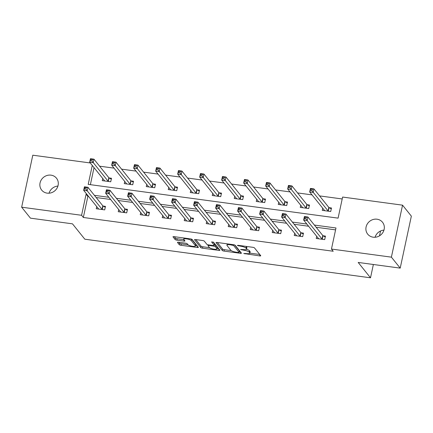 <?xml version="1.0" encoding="UTF-8"?>
<svg xmlns="http://www.w3.org/2000/svg" width="433" height="433" viewBox="0 0 433 433"><rect width="100%" height="100%" fill="white"/><g stroke="black" fill="none" stroke-linecap="round" stroke-linejoin="round"><path stroke-width="0.65" d="M243.752 253.489L259.67 255.908A1.456 0.363 -167.9 0 0 260.747 255.784A1.456 0.363 -167.9 0 0 260.709 255.665L254.485 247.909A1.456 0.363 -167.9 0 0 252.753 247.292L238.047 245.305L237.316 245.473L240.434 246.166A4.66 1.169 -167.9 0 1 245.971 248.141L246.491 248.786A4.66 1.169 -167.9 0 1 246.615 249.164A4.66 1.169 -167.9 0 1 243.167 249.565L240.537 249.478L243.649 250.171A4.66 1.169 -167.9 0 1 249.186 252.147L249.706 252.796A4.66 1.169 -167.9 0 1 249.836 253.175A4.66 1.169 -167.9 0 1 246.382 253.576L243.752 253.489M51.007 175.154A9.499 8.79 141.2 0 1 56.49 178.201A9.499 8.79 141.2 0 1 56.842 188.463A9.499 8.79 141.2 0 1 47.154 193.14A9.499 8.79 141.2 0 1 41.671 190.092A9.499 8.79 141.2 0 1 41.319 179.83A9.499 8.79 141.2 0 1 51.007 175.154M377.04 219.206A9.499 8.79 141.2 0 1 382.518 222.253A9.499 8.79 141.2 0 1 382.875 232.516A9.499 8.79 141.2 0 1 373.181 237.192A9.499 8.79 141.2 0 1 367.704 234.15A9.499 8.79 141.2 0 1 367.346 223.888A9.499 8.79 141.2 0 1 377.04 219.206M178.542 242.236A1.456 0.363 -167.9 0 0 177.46 242.361A1.456 0.363 -167.9 0 0 177.503 242.48L179.251 244.656A1.456 0.363 -167.9 0 0 180.978 245.273L197.313 247.481A1.456 0.363 -167.9 0 0 198.39 247.357A1.456 0.363 -167.9 0 0 198.352 247.238L192.128 239.481A1.456 0.363 -167.9 0 0 190.396 238.864L174.061 236.656A1.456 0.363 -167.9 0 0 172.984 236.786A1.456 0.363 -167.9 0 0 173.027 236.905L175.132 239.53A1.456 0.363 -167.9 0 0 176.864 240.147L183.852 241.094A1.456 0.363 -167.9 0 0 184.934 240.964A1.456 0.363 -167.9 0 0 184.891 240.851L183.846 239.546A3.897 0.974 -167.9 0 1 183.738 239.227A3.897 0.974 -167.9 0 1 187.186 238.984A3.897 0.974 -167.9 0 1 191.251 240.548L195.348 245.652A3.897 0.974 -167.9 0 1 195.456 245.966A3.897 0.974 -167.9 0 1 192.008 246.215A3.897 0.974 -167.9 0 1 187.944 244.65L187.262 243.801A1.456 0.363 -167.9 0 0 185.53 243.184L178.542 242.236M92.267 165.438L88.208 184.371L338.092 218.14L342.611 197.058L402.544 205.161L411.35 216.132L400.206 268.119L358.183 262.441L370.513 277.802L84.814 239.2L72.479 223.839L30.456 218.162L21.65 207.191L32.794 155.198L90.281 162.965M400.206 268.119L391.394 257.153L331.462 249.051L335.981 227.975L314.38 225.057M88.624 196.506L87.861 196.403L83.342 217.48L333.226 251.248L331.462 249.051M83.342 217.48L81.583 215.288L21.65 207.191M222.297 250.474A1.456 0.363 -167.9 0 0 224.029 251.091L240.358 253.3A1.456 0.363 -167.9 0 0 241.441 253.17A1.456 0.363 -167.9 0 0 241.398 253.056L235.173 245.3A1.456 0.363 -167.9 0 0 233.441 244.683L217.112 242.475A1.456 0.363 -167.9 0 0 216.029 242.599A1.456 0.363 -167.9 0 0 216.072 242.718L222.297 250.474L222.6 249.067A1.456 0.363 -167.9 0 0 224.326 249.684L231.254 250.62M218.838 250.388L202.503 248.179A1.456 0.363 -167.9 0 1 200.771 247.562L194.547 239.812A1.456 0.363 -167.9 0 1 194.509 239.693A1.456 0.363 -167.9 0 1 195.586 239.568L202.579 240.51A1.456 0.363 -167.9 0 1 204.306 241.127L206.833 244.272A1.456 0.363 -167.9 0 0 208.56 244.894L213.198 245.516A1.456 0.363 -167.9 0 0 214.275 245.392A1.456 0.363 -167.9 0 0 214.238 245.273L211.58 241.917L213.545 242.264L219.872 250.144A1.456 0.363 -167.9 0 1 219.915 250.263A1.456 0.363 -167.9 0 1 218.838 250.388L219.098 249.175M370.513 277.802L373.365 264.493M379.508 235.828L380.547 231M335.575 229.874L316.144 227.249M308.61 226.232L294.142 224.278M286.608 223.26L272.146 221.306M264.612 220.289L250.144 218.335M242.61 217.312L228.148 215.358M220.614 214.34L206.146 212.386M198.617 211.369L184.149 209.415M176.615 208.397L162.153 206.444M154.619 205.426L140.151 203.472M132.617 202.449L118.155 200.495M110.621 199.478L96.153 197.524M316.696 236.304L316.231 238.469L324.69 239.611L325.443 236.099L323.164 235.79M294.694 233.333L294.234 235.492L302.694 236.64L303.446 233.127L301.162 232.819M272.698 230.361L272.233 232.521L280.698 233.668L281.45 230.15L279.166 229.842M250.702 227.385L250.236 229.55L258.696 230.692L259.448 227.179L257.17 226.87M228.7 224.413L228.234 226.578L236.699 227.72L237.452 224.207L235.168 223.899M206.703 221.442L206.238 223.607L214.698 224.749L215.45 221.236L213.171 220.927M184.702 218.47L184.242 220.635L192.701 221.777L193.454 218.264L191.169 217.956M162.705 215.499L162.24 217.658L170.699 218.806L171.457 215.288L169.173 214.984M140.703 212.527L140.243 214.687L148.703 215.829L149.455 212.316L147.171 212.008M118.707 209.55L118.241 211.715L126.707 212.857L127.459 209.345L125.175 209.036M96.711 206.579L96.245 208.744L104.705 209.886L105.457 206.373L103.178 206.065M342.2 198.964L319.565 195.9M312.031 194.882L297.563 192.929M290.029 191.911L275.567 189.957M268.032 188.94L253.565 186.986M246.031 185.968L231.568 184.014M224.034 182.997L209.572 181.037M202.038 180.02L187.57 178.066M180.036 177.048L165.574 175.094M158.04 174.077L143.572 172.123M136.038 171.105L121.576 169.151M114.041 168.134L99.574 166.175M94.031 167.636L90.378 184.669M322.72 208.203L322.255 210.362L330.715 211.51L331.472 207.992L329.188 207.683M300.724 205.226L300.258 207.391L308.718 208.533L309.471 205.02L307.186 204.712M278.722 202.254L278.257 204.419L286.722 205.561L287.474 202.049L285.19 201.74M256.726 199.283L256.26 201.448L264.72 202.59L265.472 199.077L263.194 198.769M234.724 196.311L234.264 198.476L242.724 199.618L243.476 196.106L241.192 195.797M212.727 193.34L212.262 195.499L220.722 196.647L221.48 193.129L219.195 192.826M190.726 190.368L190.266 192.528L198.725 193.67L199.478 190.157L197.194 189.849M168.729 187.392L168.264 189.557L176.729 190.699L177.481 187.186L175.197 186.877M146.733 184.42L146.267 186.585L154.727 187.727L155.479 184.214L153.201 183.906M124.731 181.449L124.271 183.614L132.731 184.756L133.483 181.243L131.199 180.934M102.735 178.477L102.269 180.637L110.729 181.784L111.487 178.272L109.203 177.963M402.544 205.161L391.394 257.153M86.86 194.314L86.102 194.211L81.583 215.288M306.845 224.04L292.383 222.086M284.849 221.063L270.381 219.109M262.847 218.091L248.385 216.137M240.851 215.12L226.383 213.166M218.854 212.148L204.387 210.194M196.853 209.177L182.39 207.223M174.856 206.2L160.389 204.246M152.854 203.229L138.392 201.275M130.858 200.257L116.39 198.303M108.856 197.286L94.394 195.332M87.861 196.403L86.102 194.211M375.07 237.252A9.499 8.79 141.2 0 1 383.957 230.118M49.043 193.199A9.499 8.79 141.2 0 1 57.93 186.066M249.836 253.175L250.133 251.768A4.66 1.169 -167.9 0 0 250.003 251.389L249.706 252.796M246.539 249.316A4.66 1.169 -167.9 0 1 249.489 250.745L250.003 251.389M246.615 249.164L246.918 247.763A4.66 1.169 -167.9 0 0 246.788 247.384L246.491 248.786M245.83 246.355A4.66 1.169 -167.9 0 1 246.269 246.734L246.788 247.384M249.841 253.132L259.751 254.474M217.328 242.507L222.6 249.067M239.26 251.703L240.439 251.865M238.356 252.488L239.081 252.32L233.614 245.511L230.399 244.807A4.66 1.169 -167.9 0 0 226.946 245.208A4.66 1.169 -167.9 0 0 227.076 245.587L230.811 250.242A4.66 1.169 -167.9 0 0 236.348 252.217L238.356 252.488M239.352 251.059L239.081 252.32M234.616 244.975L239.379 250.913M218.919 248.953L216.998 248.694M209.61 247.698L202.806 246.778L202.503 248.179M195.808 239.595L201.074 246.161A1.456 0.363 -167.9 0 0 202.806 246.778M214.275 245.392L214.579 243.99A1.456 0.363 -167.9 0 0 214.535 243.871L213.031 241.987M209.453 247.535A3.897 0.974 -167.9 0 0 213.518 249.099A3.897 0.974 -167.9 0 0 216.965 248.856A3.897 0.974 -167.9 0 0 216.857 248.537L215.412 246.74A1.456 0.363 -167.9 0 0 213.68 246.123L209.047 245.495A1.456 0.363 -167.9 0 0 207.964 245.619A1.456 0.363 -167.9 0 0 208.008 245.738L209.453 247.535M216.965 248.856L217.263 247.449A3.897 0.974 -167.9 0 0 217.155 247.135L216.857 248.537M214.405 244.791A1.456 0.363 -167.9 0 1 215.715 245.332L217.155 247.135M195.456 245.966L195.759 244.564A3.897 0.974 -167.9 0 0 195.651 244.244L195.348 245.652M191.565 239.157L195.651 244.244M174.282 236.689L175.435 238.123A1.456 0.363 -167.9 0 0 177.167 238.74L183.938 239.66M178.759 242.269L179.549 243.249A1.456 0.363 -167.9 0 0 181.281 243.871L188.074 244.786M195.494 245.787L197.394 246.047M324.165 210.622L324.274 210.135M310.499 190.471L311.912 190.661L312.209 189.253L310.802 189.064L309.671 191.949L310.429 188.436L313.952 188.912L313.2 192.425L309.671 191.949L324.539 210.47A1.483 0.373 12.1 0 1 324.582 210.59A1.483 0.373 12.1 0 1 324.571 210.617L324.539 210.671M331.283 208.863L329.053 207.613A1.483 0.373 12.1 0 1 328.82 207.434L313.952 188.912L312.209 189.253M328.436 211.201L328.301 211.125A1.483 0.373 12.1 0 1 328.068 210.947L311.912 190.661M310.429 188.436L310.802 189.064M318.25 238.237L318.141 238.724M305.882 218.762L306.185 217.361L304.772 217.166L304.475 218.573L305.882 218.762L307.176 220.532L303.647 220.056L304.399 216.543L307.928 217.02L307.176 220.532L322.044 239.048A1.483 0.373 -167.9 0 0 322.276 239.227L322.412 239.303M318.515 238.778L318.547 238.724A1.483 0.373 -167.9 0 0 318.558 238.691A1.483 0.373 -167.9 0 0 318.515 238.572L303.647 220.056L304.475 218.573M306.185 217.361L307.928 217.02L322.796 235.536A1.483 0.373 -167.9 0 0 323.029 235.714L325.259 236.965M304.772 217.166L304.399 216.543M302.169 207.651L302.272 207.163M288.502 187.494L289.91 187.689L290.213 186.282L288.8 186.093L287.674 188.977L288.427 185.465L291.956 185.941L291.198 189.454L287.674 188.977L302.543 207.499A1.483 0.373 12.1 0 1 302.586 207.618A1.483 0.373 12.1 0 1 302.57 207.645L302.543 207.699M309.286 205.886L307.057 204.636A1.483 0.373 12.1 0 1 306.818 204.463L291.956 185.941L290.213 186.282M306.434 208.224L306.299 208.149A1.483 0.373 12.1 0 1 306.066 207.975L289.91 187.689M288.427 185.465L288.8 186.093M280.173 204.679L280.275 204.187M266.501 184.523L267.913 184.712L268.211 183.311L266.804 183.121L265.678 186.006L266.43 182.493L269.954 182.97L269.202 186.482L265.678 186.006L280.546 204.522A1.483 0.373 12.1 0 1 280.584 204.647A1.483 0.373 12.1 0 1 280.573 204.674L280.541 204.728M287.285 202.915L285.055 201.664A1.483 0.373 12.1 0 1 284.822 201.486L269.954 182.97L268.211 183.311M284.438 205.253L284.302 205.177A1.483 0.373 12.1 0 1 284.07 204.998L267.913 184.712M266.43 182.493L266.804 183.121M296.248 235.265L296.145 235.752M283.886 215.791L284.189 214.384L282.776 214.194L282.473 215.602L283.886 215.791L285.174 217.555L281.65 217.079L282.403 213.566L285.926 214.043L285.174 217.555L300.042 236.077A1.483 0.373 -167.9 0 0 300.275 236.256L300.41 236.331M296.513 235.801L296.545 235.752A1.483 0.373 -167.9 0 0 296.556 235.72A1.483 0.373 -167.9 0 0 296.518 235.601L281.65 217.079L282.473 215.602M284.189 214.384L285.926 214.043L300.794 232.564A1.483 0.373 -167.9 0 0 301.027 232.743L303.262 233.993M282.776 214.194L282.403 213.566M274.251 232.294L274.143 232.781M261.889 212.82L262.187 211.412L260.78 211.223L260.477 212.63L261.889 212.82L263.177 214.584L259.648 214.108L260.406 210.595L263.93 211.071L263.177 214.584L278.046 233.106A1.483 0.373 -167.9 0 0 278.278 233.284L278.414 233.36M274.517 232.83L274.549 232.775A1.483 0.373 -167.9 0 0 274.56 232.748A1.483 0.373 -167.9 0 0 274.517 232.629L259.648 214.108L260.477 212.63M262.187 211.412L263.93 211.071L278.798 229.593A1.483 0.373 -167.9 0 0 279.031 229.771L281.261 231.022M260.78 211.223L260.406 210.595M258.171 201.702L258.274 201.215M244.504 181.551L245.912 181.741L246.215 180.339L244.802 180.144L243.676 183.035L244.429 179.522L247.957 179.998L247.205 183.511L243.676 183.035L258.544 201.551A1.483 0.373 12.1 0 1 258.588 201.67A1.483 0.373 12.1 0 1 258.577 201.702L258.544 201.756M265.288 199.943L263.058 198.693A1.483 0.373 12.1 0 1 262.826 198.514L247.957 179.998L246.215 180.339M262.441 202.281L262.306 202.206A1.483 0.373 12.1 0 1 262.068 202.027L245.912 181.741M244.429 179.522L244.802 180.144M236.174 198.731L236.277 198.244M222.502 178.58L223.915 178.769L224.218 177.362L222.806 177.173L221.68 180.058L222.432 176.545L225.956 177.021L225.203 180.534L221.68 180.058L236.548 198.579A1.483 0.373 12.1 0 1 236.586 198.698A1.483 0.373 12.1 0 1 236.575 198.731L236.542 198.779M243.292 196.972L241.057 195.721A1.483 0.373 12.1 0 1 240.824 195.543L225.956 177.021L224.218 177.362M240.439 199.31L240.304 199.234A1.483 0.373 12.1 0 1 240.071 199.056L223.915 178.769M222.432 176.545L222.806 177.173M214.173 195.759L214.281 195.272M200.506 175.609L201.913 175.798L202.216 174.391L200.809 174.201L199.678 177.086L200.436 173.573L203.959 174.05L203.207 177.562L199.678 177.086L214.546 195.608A1.483 0.373 12.1 0 1 214.589 195.727A1.483 0.373 12.1 0 1 214.579 195.754L214.546 195.808M221.29 194L219.06 192.75A1.483 0.373 12.1 0 1 218.827 192.571L203.959 174.05L202.216 174.391M218.443 196.338L218.308 196.263A1.483 0.373 12.1 0 1 218.075 196.084L201.913 175.798M200.436 173.573L200.809 174.201M252.25 229.322L252.147 229.809M239.887 209.848L240.191 208.441L238.778 208.251L238.48 209.653L239.887 209.848L241.176 211.613L237.652 211.136L238.404 207.624L241.933 208.1L241.176 211.613L256.044 230.134A1.483 0.373 -167.9 0 0 256.276 230.307L256.412 230.383M252.52 229.858L252.547 229.804A1.483 0.373 -167.9 0 0 252.563 229.777A1.483 0.373 -167.9 0 0 252.52 229.658L237.652 211.136L238.48 209.653M240.191 208.441L241.933 208.1L256.796 226.621A1.483 0.373 -167.9 0 0 257.034 226.795L259.264 228.045M238.778 208.251L238.404 207.624M230.253 226.345L230.15 226.838M217.891 206.871L218.189 205.469L216.781 205.28L216.478 206.682L217.891 206.871L219.179 208.641L215.656 208.165L216.408 204.652L219.932 205.128L219.179 208.641L234.047 227.157A1.483 0.373 -167.9 0 0 234.28 227.336L234.415 227.412M230.518 226.887L230.551 226.832A1.483 0.373 -167.9 0 0 230.562 226.805A1.483 0.373 -167.9 0 0 230.524 226.681L215.656 208.165L216.478 206.682M218.189 205.469L219.932 205.128L234.8 223.644A1.483 0.373 -167.9 0 0 235.032 223.823L237.262 225.073M216.781 205.28L216.408 204.652M208.251 223.374L208.149 223.861M195.889 203.9L196.192 202.498L194.78 202.303L194.482 203.71L195.889 203.9L197.183 205.67L193.654 205.193L194.406 201.681L197.935 202.157L197.183 205.67L212.046 224.186A1.483 0.373 -167.9 0 0 212.284 224.364L212.419 224.44M208.522 223.915L208.554 223.861A1.483 0.373 -167.9 0 0 208.565 223.829A1.483 0.373 -167.9 0 0 208.522 223.709L193.654 205.193L194.482 203.71M196.192 202.498L197.935 202.157L212.803 220.673A1.483 0.373 -167.9 0 0 213.036 220.852L215.266 222.102M194.78 202.303L194.406 201.681M192.176 192.788L192.279 192.301M178.51 172.632L179.917 172.827L180.22 171.419L178.807 171.23L177.682 174.115L178.434 170.602L181.957 171.078L181.205 174.591L177.682 174.115L192.55 192.636A1.483 0.373 12.1 0 1 192.593 192.755A1.483 0.373 12.1 0 1 192.577 192.782L192.55 192.837M199.294 191.023L197.064 189.773A1.483 0.373 12.1 0 1 196.826 189.6L181.957 171.078L180.22 171.419M196.441 193.362L196.306 193.286A1.483 0.373 12.1 0 1 196.073 193.113L179.917 172.827M178.434 170.602L178.807 171.23M186.255 220.402L186.152 220.89M173.893 200.928L174.196 199.521L172.783 199.332L172.48 200.739L173.893 200.928L175.181 202.693L171.657 202.216L172.41 198.704L175.933 199.18L175.181 202.693L190.049 221.214A1.483 0.373 -167.9 0 0 190.282 221.393L190.417 221.469M186.52 220.938L186.553 220.89A1.483 0.373 -167.9 0 0 186.563 220.857A1.483 0.373 -167.9 0 0 186.526 220.738L171.657 202.216L172.48 200.739M174.196 199.521L175.933 199.18L190.801 217.702A1.483 0.373 -167.9 0 0 191.034 217.88L193.27 219.13M172.783 199.332L172.41 198.704M170.174 189.816L170.283 189.324M156.508 169.66L157.921 169.85L158.218 168.448L156.811 168.258L155.685 171.143L156.437 167.631L159.961 168.107L159.209 171.62L155.685 171.143L170.548 189.659A1.483 0.373 12.1 0 1 170.591 189.784A1.483 0.373 12.1 0 1 170.58 189.811L170.548 189.865M177.292 188.052L175.062 186.802A1.483 0.373 12.1 0 1 174.829 186.623L159.961 168.107L158.218 168.448M174.445 190.39L174.31 190.314A1.483 0.373 12.1 0 1 174.077 190.136L157.921 169.85M156.437 167.631L156.811 168.258M164.259 217.431L164.15 217.918M151.891 197.957L152.194 196.55L150.787 196.36L150.484 197.767L151.891 197.957L153.185 199.721L149.656 199.245L150.413 195.732L153.937 196.209L153.185 199.721L168.053 218.243A1.483 0.373 -167.9 0 0 168.285 218.421L168.421 218.497M164.524 217.967L164.556 217.913A1.483 0.373 -167.9 0 0 164.567 217.886A1.483 0.373 -167.9 0 0 164.524 217.767L149.656 199.245L150.484 197.767M152.194 196.55L153.937 196.209L168.805 214.73A1.483 0.373 -167.9 0 0 169.038 214.909L171.268 216.159M150.787 196.36L150.413 195.732M148.178 186.839L148.281 186.352M134.511 166.689L135.919 166.878L136.222 165.476L134.809 165.282L133.683 168.172L134.436 164.659L137.965 165.135L137.212 168.648L133.683 168.172L148.551 186.688A1.483 0.373 12.1 0 1 148.595 186.807A1.483 0.373 12.1 0 1 148.584 186.839L148.551 186.894M155.295 185.08L153.066 183.83A1.483 0.373 12.1 0 1 152.833 183.652L137.965 165.135L136.222 165.476M152.443 187.419L152.313 187.343A1.483 0.373 12.1 0 1 152.075 187.164L135.919 166.878M134.436 164.659L134.809 165.282M142.257 214.459L142.154 214.947M129.895 194.985L130.198 193.578L128.785 193.389L128.487 194.79L129.895 194.985L131.183 196.75L127.659 196.273L128.412 192.761L131.935 193.237L131.183 196.75L146.051 215.271A1.483 0.373 -167.9 0 0 146.284 215.445L146.419 215.52M142.527 214.995L142.554 214.941A1.483 0.373 -167.9 0 0 142.571 214.914A1.483 0.373 -167.9 0 0 142.527 214.795L127.659 196.273L128.487 194.79M130.198 193.578L131.935 193.237L146.803 211.759A1.483 0.373 -167.9 0 0 147.041 211.932L149.271 213.182M128.785 193.389L128.412 192.761M126.182 183.868L126.284 183.381M112.51 163.717L113.922 163.907L114.22 162.499L112.813 162.31L111.687 165.195L112.439 161.682L115.963 162.159L115.21 165.671L111.687 165.195L126.555 183.716A1.483 0.373 12.1 0 1 126.593 183.836A1.483 0.373 12.1 0 1 126.582 183.868L126.55 183.922M133.299 182.109L131.064 180.859A1.483 0.373 12.1 0 1 130.831 180.68L115.963 162.159L114.22 162.499M130.447 184.447L130.311 184.371A1.483 0.373 12.1 0 1 130.079 184.193L113.922 163.907M112.439 161.682L112.813 162.31M120.26 211.483L120.152 211.975M107.898 192.008L108.196 190.607L106.789 190.417L106.486 191.819L107.898 192.008L109.186 193.778L105.663 193.302L106.415 189.789L109.939 190.266L109.186 193.778L124.054 212.294A1.483 0.373 -167.9 0 0 124.287 212.473L124.423 212.549M120.526 212.024L120.558 211.97A1.483 0.373 -167.9 0 0 120.569 211.943A1.483 0.373 -167.9 0 0 120.526 211.818L105.663 193.302L106.486 191.819M108.196 190.607L109.939 190.266L124.807 208.782A1.483 0.373 -167.9 0 0 125.04 208.96L127.27 210.211M106.789 190.417L106.415 189.789M104.18 180.897L104.288 180.409M90.513 160.746L91.92 160.935L92.224 159.528L90.816 159.339L89.685 162.223L90.437 158.711L93.966 159.187L93.214 162.7L89.685 162.223L104.553 180.745A1.483 0.373 12.1 0 1 104.597 180.864A1.483 0.373 12.1 0 1 104.586 180.897L104.553 180.945M111.297 179.138L109.067 177.887A1.483 0.373 12.1 0 1 108.835 177.709L93.966 159.187L92.224 159.528M108.45 181.476L108.315 181.4A1.483 0.373 12.1 0 1 108.082 181.221L91.92 160.935M90.437 158.711L90.816 159.339M98.259 208.511L98.156 208.998M85.896 189.037L86.199 187.635L84.787 187.44L84.489 188.848L85.896 189.037L87.19 190.807L83.661 190.331L84.413 186.818L87.942 187.294L87.19 190.807L102.053 209.323A1.483 0.373 -167.9 0 0 102.291 209.502L102.421 209.577M98.529 209.052L98.562 208.998A1.483 0.373 -167.9 0 0 98.572 208.966A1.483 0.373 -167.9 0 0 98.529 208.847L83.661 190.331L84.489 188.848M86.199 187.635L87.942 187.294L102.81 205.81A1.483 0.373 -167.9 0 0 103.043 205.989L105.273 207.239M84.787 187.44L84.413 186.818M245.073 253.397L244.964 253.917M238.643 245.387L238.529 245.906M241.858 249.392L241.744 249.911M249.489 250.745L249.186 252.147M243.763 249.635L243.649 250.171M246.269 246.734L245.971 248.141M240.548 245.641L240.434 246.166M259.93 254.696L259.67 255.908M240.618 252.082L240.358 253.3M224.326 249.684L224.029 251.091M233.782 244.737L233.614 245.511M232.516 244.558L232.407 245.078M230.508 244.288L230.399 244.807M201.074 246.161L200.771 247.562M214.535 243.871L214.238 245.273M215.715 245.332L215.412 246.74M213.805 245.554L213.68 246.123M209.155 244.97L209.047 245.495M191.548 239.151L191.251 240.548M184.112 239.877L183.852 241.094M177.167 238.74L176.864 240.147M175.435 238.123L175.132 239.53M197.572 246.269L197.313 247.481M181.281 243.871L180.978 245.273M179.549 243.249L179.251 244.656M329.053 207.613L328.301 211.125M328.82 207.434L328.068 210.947M322.044 239.048L322.796 235.536M322.276 239.227L323.029 235.714M307.057 204.636L306.299 208.149M306.818 204.463L306.066 207.975M285.055 201.664L284.302 205.177M284.822 201.486L284.07 204.998M300.042 236.077L300.794 232.564M300.275 236.256L301.027 232.743M278.046 233.106L278.798 229.593M278.278 233.284L279.031 229.771M263.058 198.693L262.306 202.206M262.826 198.514L262.068 202.027M241.057 195.721L240.304 199.234M240.824 195.543L240.071 199.056M219.06 192.75L218.308 196.263M218.827 192.571L218.075 196.084M256.044 230.134L256.796 226.621M256.276 230.307L257.034 226.795M234.047 227.157L234.8 223.644M234.28 227.336L235.032 223.823M212.046 224.186L212.803 220.673M212.284 224.364L213.036 220.852M197.064 189.773L196.306 193.286M196.826 189.6L196.073 193.113M190.049 221.214L190.801 217.702M190.282 221.393L191.034 217.88M175.062 186.802L174.31 190.314M174.829 186.623L174.077 190.136M168.053 218.243L168.805 214.73M168.285 218.421L169.038 214.909M153.066 183.83L152.313 187.343M152.833 183.652L152.075 187.164M146.051 215.271L146.803 211.759M146.284 215.445L147.041 211.932M131.064 180.859L130.311 184.371M130.831 180.68L130.079 184.193M124.054 212.294L124.807 208.782M124.287 212.473L125.04 208.96M109.067 177.887L108.315 181.4M108.835 177.709L108.082 181.221M102.053 209.323L102.81 205.81M102.291 209.502L103.043 205.989M239.411 250.994L239.108 252.401M227.238 243.844L226.946 245.208M208.138 244.818L207.964 245.619M184.003 238.004L183.738 239.227"/></g></svg>
